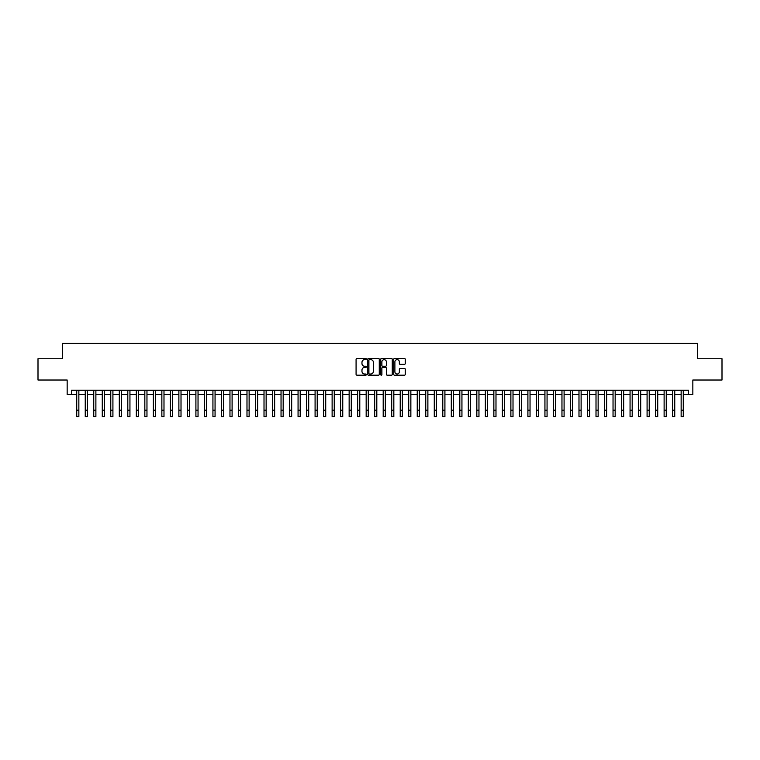 <?xml version="1.0" encoding="UTF-8"?>
<svg xmlns="http://www.w3.org/2000/svg" width="760" height="760" viewBox="0 0 760 760"><rect width="100%" height="100%" fill="white"/><g stroke="black" fill="none" stroke-linecap="round" stroke-linejoin="round"><path stroke-width="1.14" d="M366.377 359.052A0.589 0.589 0 0 0 365.798 358.473L356.915 358.473A0.836 0.836 0 0 0 356.079 359.309L356.079 374.347A0.836 0.836 0 0 0 356.915 375.183L365.798 375.183A0.589 0.589 0 0 0 366.377 374.594A0.589 0.589 0 0 0 365.798 374.015L364.648 374.015A2.669 2.669 0 0 1 361.969 371.336L361.969 370.082A2.669 2.669 0 0 1 364.648 367.412L365.798 367.412A0.589 0.589 0 0 0 366.377 366.823A0.589 0.589 0 0 0 365.798 366.244L364.648 366.244A2.669 2.669 0 0 1 361.969 363.565L361.969 362.311A2.669 2.669 0 0 1 364.648 359.641L365.798 359.641A0.589 0.589 0 0 0 366.377 359.052M404.424 364.363A0.836 0.836 0 0 0 405.251 363.527L405.251 359.309A0.836 0.836 0 0 0 404.424 358.473L394.563 358.473A0.836 0.836 0 0 0 393.727 359.309L393.727 374.347A0.836 0.836 0 0 0 394.563 375.183L404.424 375.183A0.836 0.836 0 0 0 405.251 374.347L405.251 369.246A0.836 0.836 0 0 0 404.424 368.41L400.197 368.41A0.836 0.836 0 0 0 399.361 369.246L399.361 371.773A2.232 2.232 0 0 1 397.128 374.015A2.232 2.232 0 0 1 394.896 371.773L394.896 361.874A2.232 2.232 0 0 1 397.128 359.641A2.232 2.232 0 0 1 399.361 361.874L399.361 363.527A0.836 0.836 0 0 0 400.197 364.363L404.424 364.363M71.412 394.497L71.412 390.241L688.588 390.241L688.588 394.497L692.844 394.497L692.844 380.019L722 380.019L722 358.739L697.528 358.739L697.528 343.416L62.472 343.416L62.472 358.739L38 358.739L38 380.019L67.155 380.019L67.155 394.497L76.731 394.497M379.269 359.309A0.836 0.836 0 0 0 378.433 358.473L368.572 358.473A0.836 0.836 0 0 0 367.735 359.309L367.735 374.347A0.836 0.836 0 0 0 368.572 375.183L378.433 375.183A0.836 0.836 0 0 0 379.269 374.347L379.269 359.309M381.567 358.473L391.428 358.473A0.836 0.836 0 0 1 392.264 359.309L392.264 374.347A0.836 0.836 0 0 1 391.428 375.183L387.21 375.183A0.836 0.836 0 0 1 386.374 374.347L386.374 368.248A0.836 0.836 0 0 0 385.538 367.412L382.736 367.412A0.836 0.836 0 0 0 381.9 368.248L381.9 374.594A0.589 0.589 0 0 1 381.32 375.183A0.589 0.589 0 0 1 380.731 374.594L380.731 359.309A0.836 0.836 0 0 1 381.567 358.473M78.859 394.497L85.243 394.497M87.371 394.497L93.755 394.497M95.883 394.497L102.267 394.497M104.395 394.497L110.779 394.497M112.917 394.497L119.301 394.497M121.429 394.497L127.813 394.497M129.941 394.497L136.325 394.497M138.453 394.497L144.837 394.497M146.965 394.497L153.349 394.497M155.477 394.497L161.861 394.497M163.989 394.497L170.373 394.497M172.501 394.497L178.885 394.497M181.013 394.497L187.397 394.497M189.525 394.497L195.909 394.497M198.037 394.497L204.421 394.497M206.549 394.497L212.933 394.497M215.061 394.497L221.454 394.497M223.582 394.497L229.966 394.497M232.094 394.497L238.478 394.497M240.607 394.497L246.99 394.497M249.119 394.497L255.502 394.497M257.63 394.497L264.014 394.497M266.142 394.497L272.526 394.497M274.654 394.497L281.038 394.497M283.166 394.497L289.55 394.497M291.678 394.497L298.062 394.497M300.19 394.497L306.574 394.497M308.702 394.497L315.087 394.497M317.214 394.497L323.599 394.497M325.726 394.497L332.12 394.497M334.248 394.497L340.632 394.497M342.76 394.497L349.144 394.497M351.272 394.497L357.656 394.497M359.784 394.497L366.168 394.497M368.296 394.497L374.68 394.497M376.808 394.497L383.192 394.497M385.32 394.497L391.704 394.497M393.832 394.497L400.216 394.497M402.344 394.497L408.728 394.497M410.856 394.497L417.24 394.497M419.368 394.497L425.752 394.497M427.88 394.497L434.273 394.497M436.401 394.497L442.785 394.497M444.913 394.497L451.298 394.497M453.425 394.497L459.809 394.497M461.938 394.497L468.322 394.497M470.449 394.497L476.833 394.497M478.962 394.497L485.345 394.497M487.473 394.497L493.858 394.497M495.986 394.497L502.369 394.497M504.497 394.497L510.881 394.497M513.01 394.497L519.394 394.497M521.521 394.497L527.906 394.497M530.033 394.497L536.417 394.497M538.545 394.497L544.939 394.497M547.067 394.497L553.451 394.497M555.579 394.497L561.963 394.497M564.091 394.497L570.475 394.497M572.603 394.497L578.987 394.497M581.115 394.497L587.499 394.497M589.627 394.497L596.011 394.497M598.139 394.497L604.523 394.497M606.651 394.497L613.035 394.497M615.163 394.497L621.547 394.497M623.675 394.497L630.059 394.497M632.187 394.497L638.571 394.497M640.699 394.497L647.083 394.497M649.22 394.497L655.605 394.497M657.732 394.497L664.116 394.497M666.244 394.497L672.628 394.497M674.756 394.497L681.14 394.497M683.269 394.497L688.588 394.497M369.493 359.641A0.589 0.589 0 0 0 368.904 360.221L368.904 373.426A0.589 0.589 0 0 0 369.493 374.015L370.699 374.015A2.669 2.669 0 0 0 373.378 371.336L373.378 362.311A2.669 2.669 0 0 0 370.699 359.641L369.493 359.641M386.374 361.922A2.232 2.232 0 0 0 384.132 359.68A2.232 2.232 0 0 0 381.9 361.922L381.9 365.408A0.836 0.836 0 0 0 382.736 366.244L385.538 366.244A0.836 0.836 0 0 0 386.374 365.408L386.374 361.922M76.731 410.2L78.859 410.2L78.859 416.584L76.731 416.584L76.731 390.241M78.859 410.2L78.859 390.241M85.243 410.2L87.371 410.2L87.371 416.584L85.243 416.584L85.243 390.241M87.371 410.2L87.371 390.241M93.755 410.2L95.883 410.2L95.883 416.584L93.755 416.584L93.755 390.241M95.883 410.2L95.883 390.241M102.267 410.2L104.395 410.2L104.395 416.584L102.267 416.584L102.267 390.241M104.395 410.2L104.395 390.241M110.779 410.2L112.917 410.2L112.917 416.584L110.779 416.584L110.779 390.241M112.917 410.2L112.917 390.241M119.301 410.2L121.429 410.2L121.429 416.584L119.301 416.584L119.301 390.241M121.429 410.2L121.429 390.241M127.813 410.2L129.941 410.2L129.941 416.584L127.813 416.584L127.813 390.241M129.941 410.2L129.941 390.241M136.325 410.2L138.453 410.2L138.453 416.584L136.325 416.584L136.325 390.241M138.453 410.2L138.453 390.241M144.837 410.2L146.965 410.2L146.965 416.584L144.837 416.584L144.837 390.241M146.965 410.2L146.965 390.241M153.349 410.2L155.477 410.2L155.477 416.584L153.349 416.584L153.349 390.241M155.477 410.2L155.477 390.241M161.861 410.2L163.989 410.2L163.989 416.584L161.861 416.584L161.861 390.241M163.989 410.2L163.989 390.241M170.373 410.2L172.501 410.2L172.501 416.584L170.373 416.584L170.373 390.241M172.501 410.2L172.501 390.241M178.885 410.2L181.013 410.2L181.013 416.584L178.885 416.584L178.885 390.241M181.013 410.2L181.013 390.241M187.397 410.2L189.525 410.2L189.525 416.584L187.397 416.584L187.397 390.241M189.525 410.2L189.525 390.241M195.909 410.2L198.037 410.2L198.037 416.584L195.909 416.584L195.909 390.241M198.037 410.2L198.037 390.241M204.421 410.2L206.549 410.2L206.549 416.584L204.421 416.584L204.421 390.241M206.549 410.2L206.549 390.241M212.933 410.2L215.061 410.2L215.061 416.584L212.933 416.584L212.933 390.241M215.061 410.2L215.061 390.241M221.454 410.2L223.582 410.2L223.582 416.584L221.454 416.584L221.454 390.241M223.582 410.2L223.582 390.241M229.966 410.2L232.094 410.2L232.094 416.584L229.966 416.584L229.966 390.241M232.094 410.2L232.094 390.241M238.478 410.2L240.607 410.2L240.607 416.584L238.478 416.584L238.478 390.241M240.607 410.2L240.607 390.241M246.99 410.2L249.119 410.2L249.119 416.584L246.99 416.584L246.99 390.241M249.119 410.2L249.119 390.241M255.502 410.2L257.63 410.2L257.63 416.584L255.502 416.584L255.502 390.241M257.63 410.2L257.63 390.241M264.014 410.2L266.142 410.2L266.142 416.584L264.014 416.584L264.014 390.241M266.142 410.2L266.142 390.241M272.526 410.2L274.654 410.2L274.654 416.584L272.526 416.584L272.526 390.241M274.654 410.2L274.654 390.241M281.038 410.2L283.166 410.2L283.166 416.584L281.038 416.584L281.038 390.241M283.166 410.2L283.166 390.241M289.55 410.2L291.678 410.2L291.678 416.584L289.55 416.584L289.55 390.241M291.678 410.2L291.678 390.241M298.062 410.2L300.19 410.2L300.19 416.584L298.062 416.584L298.062 390.241M300.19 410.2L300.19 390.241M306.574 410.2L308.702 410.2L308.702 416.584L306.574 416.584L306.574 390.241M308.702 410.2L308.702 390.241M315.087 410.2L317.214 410.2L317.214 416.584L315.087 416.584L315.087 390.241M317.214 410.2L317.214 390.241M323.599 410.2L325.726 410.2L325.726 416.584L323.599 416.584L323.599 390.241M325.726 410.2L325.726 390.241M332.12 410.2L334.248 410.2L334.248 416.584L332.12 416.584L332.12 390.241M334.248 410.2L334.248 390.241M340.632 410.2L342.76 410.2L342.76 416.584L340.632 416.584L340.632 390.241M342.76 410.2L342.76 390.241M349.144 410.2L351.272 410.2L351.272 416.584L349.144 416.584L349.144 390.241M351.272 410.2L351.272 390.241M357.656 410.2L359.784 410.2L359.784 416.584L357.656 416.584L357.656 390.241M359.784 410.2L359.784 390.241M366.168 410.2L368.296 410.2L368.296 416.584L366.168 416.584L366.168 390.241M368.296 410.2L368.296 390.241M374.68 410.2L376.808 410.2L376.808 416.584L374.68 416.584L374.68 390.241M376.808 410.2L376.808 390.241M383.192 410.2L385.32 410.2L385.32 416.584L383.192 416.584L383.192 390.241M385.32 410.2L385.32 390.241M391.704 410.2L393.832 410.2L393.832 416.584L391.704 416.584L391.704 390.241M393.832 410.2L393.832 390.241M400.216 410.2L402.344 410.2L402.344 416.584L400.216 416.584L400.216 390.241M402.344 410.2L402.344 390.241M408.728 410.2L410.856 410.2L410.856 416.584L408.728 416.584L408.728 390.241M410.856 410.2L410.856 390.241M417.24 410.2L419.368 410.2L419.368 416.584L417.24 416.584L417.24 390.241M419.368 410.2L419.368 390.241M425.752 410.2L427.88 410.2L427.88 416.584L425.752 416.584L425.752 390.241M427.88 410.2L427.88 390.241M434.273 410.2L436.401 410.2L436.401 416.584L434.273 416.584L434.273 390.241M436.401 410.2L436.401 390.241M442.785 410.2L444.913 410.2L444.913 416.584L442.785 416.584L442.785 390.241M444.913 410.2L444.913 390.241M451.298 410.2L453.425 410.2L453.425 416.584L451.298 416.584L451.298 390.241M453.425 410.2L453.425 390.241M459.809 410.2L461.938 410.2L461.938 416.584L459.809 416.584L459.809 390.241M461.938 410.2L461.938 390.241M468.322 410.2L470.449 410.2L470.449 416.584L468.322 416.584L468.322 390.241M470.449 410.2L470.449 390.241M476.833 410.2L478.962 410.2L478.962 416.584L476.833 416.584L476.833 390.241M478.962 410.2L478.962 390.241M485.345 410.2L487.473 410.2L487.473 416.584L485.345 416.584L485.345 390.241M487.473 410.2L487.473 390.241M493.858 410.2L495.986 410.2L495.986 416.584L493.858 416.584L493.858 390.241M495.986 410.2L495.986 390.241M502.369 410.2L504.497 410.2L504.497 416.584L502.369 416.584L502.369 390.241M504.497 410.2L504.497 390.241M510.881 410.2L513.01 410.2L513.01 416.584L510.881 416.584L510.881 390.241M513.01 410.2L513.01 390.241M519.394 410.2L521.521 410.2L521.521 416.584L519.394 416.584L519.394 390.241M521.521 410.2L521.521 390.241M527.906 410.2L530.033 410.2L530.033 416.584L527.906 416.584L527.906 390.241M530.033 410.2L530.033 390.241M536.417 410.2L538.545 410.2L538.545 416.584L536.417 416.584L536.417 390.241M538.545 410.2L538.545 390.241M544.939 410.2L547.067 410.2L547.067 416.584L544.939 416.584L544.939 390.241M547.067 410.2L547.067 390.241M553.451 410.2L555.579 410.2L555.579 416.584L553.451 416.584L553.451 390.241M555.579 410.2L555.579 390.241M561.963 410.2L564.091 410.2L564.091 416.584L561.963 416.584L561.963 390.241M564.091 410.2L564.091 390.241M570.475 410.2L572.603 410.2L572.603 416.584L570.475 416.584L570.475 390.241M572.603 410.2L572.603 390.241M578.987 410.2L581.115 410.2L581.115 416.584L578.987 416.584L578.987 390.241M581.115 410.2L581.115 390.241M587.499 410.2L589.627 410.2L589.627 416.584L587.499 416.584L587.499 390.241M589.627 410.2L589.627 390.241M596.011 410.2L598.139 410.2L598.139 416.584L596.011 416.584L596.011 390.241M598.139 410.2L598.139 390.241M604.523 410.2L606.651 410.2L606.651 416.584L604.523 416.584L604.523 390.241M606.651 410.2L606.651 390.241M613.035 410.2L615.163 410.2L615.163 416.584L613.035 416.584L613.035 390.241M615.163 410.2L615.163 390.241M621.547 410.2L623.675 410.2L623.675 416.584L621.547 416.584L621.547 390.241M623.675 410.2L623.675 390.241M630.059 410.2L632.187 410.2L632.187 416.584L630.059 416.584L630.059 390.241M632.187 410.2L632.187 390.241M638.571 410.2L640.699 410.2L640.699 416.584L638.571 416.584L638.571 390.241M640.699 410.2L640.699 390.241M647.083 410.2L649.22 410.2L649.22 416.584L647.083 416.584L647.083 390.241M649.22 410.2L649.22 390.241M655.605 410.2L657.732 410.2L657.732 416.584L655.605 416.584L655.605 390.241M657.732 410.2L657.732 390.241M664.116 410.2L666.244 410.2L666.244 416.584L664.116 416.584L664.116 390.241M666.244 410.2L666.244 390.241M672.628 410.2L674.756 410.2L674.756 416.584L672.628 416.584L672.628 390.241M674.756 410.2L674.756 390.241M681.14 410.2L683.269 410.2L683.269 416.584L681.14 416.584L681.14 390.241M683.269 410.2L683.269 390.241"/></g></svg>
